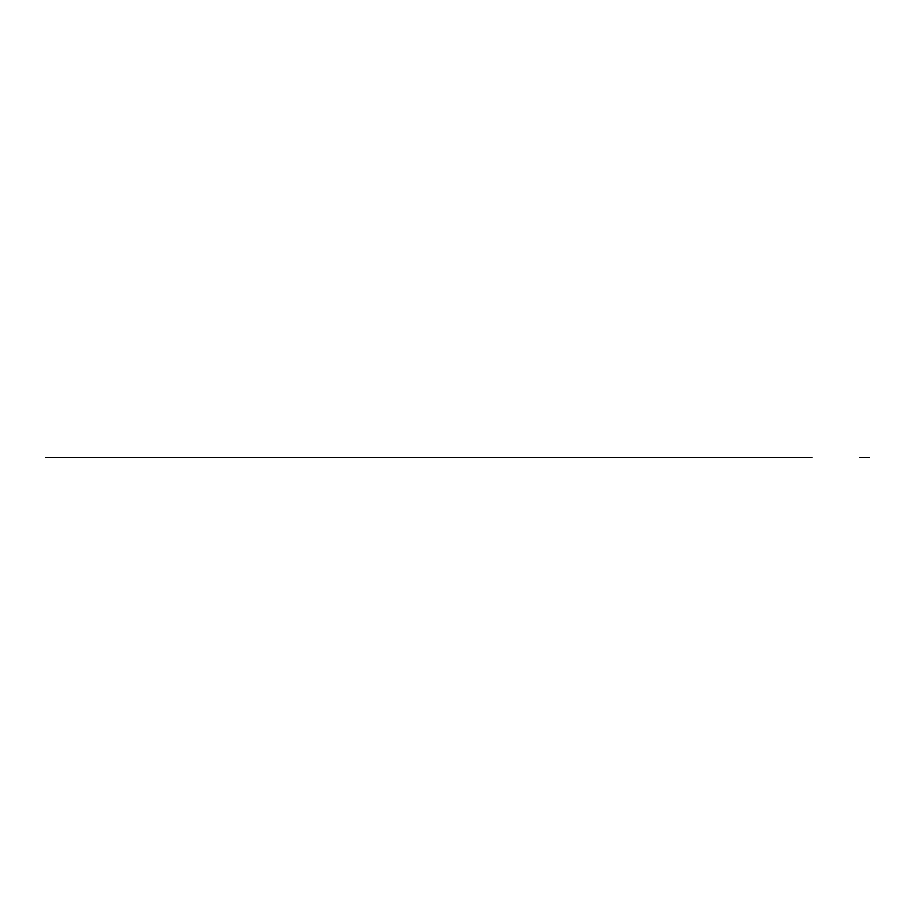 <?xml version="1.0" encoding="UTF-8"?>
<svg xmlns="http://www.w3.org/2000/svg" width="915" height="915" viewBox="0 0 915 915"><rect width="100%" height="100%" fill="white"/><g stroke="black" fill="none" stroke-linecap="round" stroke-linejoin="round"><path stroke-width="1.37" d="M505.377 457.5L543.682 457.5M353.602 457.5L312.427 457.5L353.602 457.5M64.896 457.5L160.663 457.5M449.357 457.5L408.182 457.5L449.357 457.5M352.172 457.5L313.868 457.5M257.847 457.5L216.672 457.5L257.847 457.5M162.092 457.5L120.917 457.5L162.092 457.5M736.632 457.5L695.457 457.5L736.632 457.5M640.877 457.5L599.702 457.5L640.877 457.5M696.887 457.5L792.642 457.5M545.111 457.5L503.936 457.5L545.111 457.5M45.75 457.5L811.799 457.5L45.75 457.5M859.677 457.5L869.25 457.5L859.677 457.5"/></g></svg>
